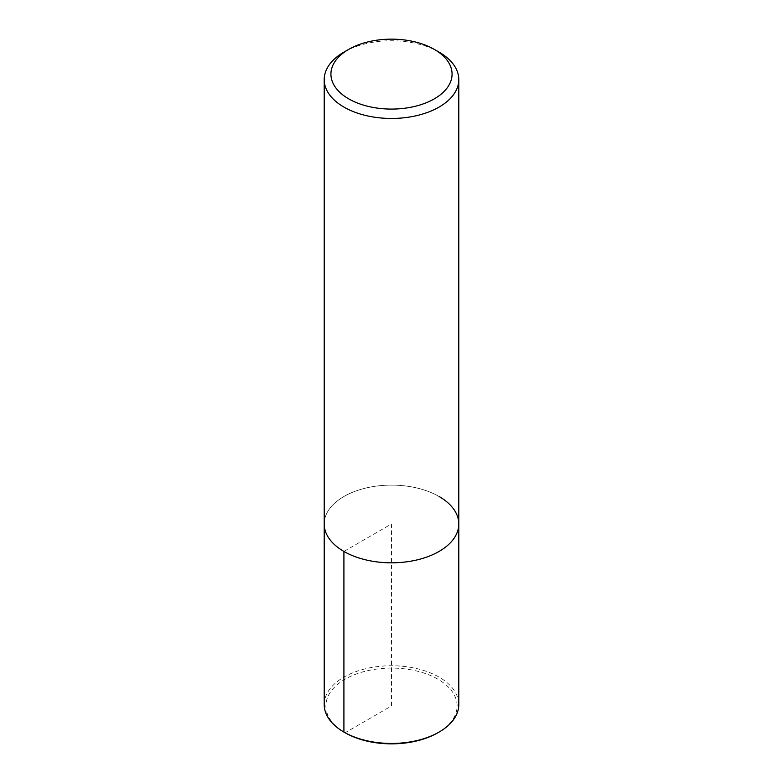 <?xml version="1.0" encoding="UTF-8"?>
<svg xmlns="http://www.w3.org/2000/svg" width="783" height="783" viewBox="0 0 783 783"><rect width="100%" height="100%" fill="white"/><g stroke="black" fill="none" stroke-linecap="round" stroke-linejoin="round"><path stroke-width="0.59" stroke-dasharray="3.92 2.94" d="M343.913 52.138A67.289 38.847 180 0 1 439.087 52.138M439.087 496.5A67.289 38.847 180 0 0 365.749 488.073A67.289 38.847 180 0 0 324.211 523.964A67.289 38.847 180 0 1 365.749 488.073A67.289 38.847 180 0 1 439.087 496.5A67.289 38.847 180 0 1 458.789 523.974M324.211 704.592A67.289 38.847 180 0 1 365.749 668.702A67.289 38.847 180 0 1 439.087 677.129A67.289 38.847 180 0 1 458.789 704.602M343.913 551.438L391.5 523.964L391.5 705.972L345.107 732.751A65.606 37.878 180 0 1 345.107 679.184A65.606 37.878 180 0 1 437.893 679.184A65.606 37.878 180 0 1 437.893 732.751"/><path stroke-width="1.17" d="M434.32 49.388L439.087 52.138A67.289 38.847 180 0 1 458.789 79.612A67.289 38.847 180 0 1 391.5 118.458A67.289 38.847 180 0 1 324.211 79.602A67.289 38.847 180 0 1 343.913 52.138L348.68 49.388A60.565 34.961 180 0 1 434.32 49.388L434.32 49.388A60.565 34.961 180 0 1 434.32 98.844A60.565 34.961 180 0 1 348.68 98.844A60.565 34.961 180 0 1 348.68 49.388M439.087 496.5A67.289 38.847 180 0 1 458.789 523.974A67.289 38.847 180 0 1 391.5 562.82A67.289 38.847 180 0 1 324.211 523.964L324.211 79.612M458.789 79.612L458.789 523.964A67.289 38.847 180 0 1 391.5 562.82A67.289 38.847 180 0 1 324.211 523.964L324.211 704.592A67.289 38.847 180 0 0 343.913 732.066L343.913 551.438M458.789 523.964L458.789 704.592A67.289 38.847 180 0 1 439.087 732.066A67.289 38.847 180 0 1 343.913 732.066L345.107 732.751L343.913 732.066M439.087 732.066L437.893 732.751A65.606 37.878 180 0 1 345.107 732.751"/></g></svg>
